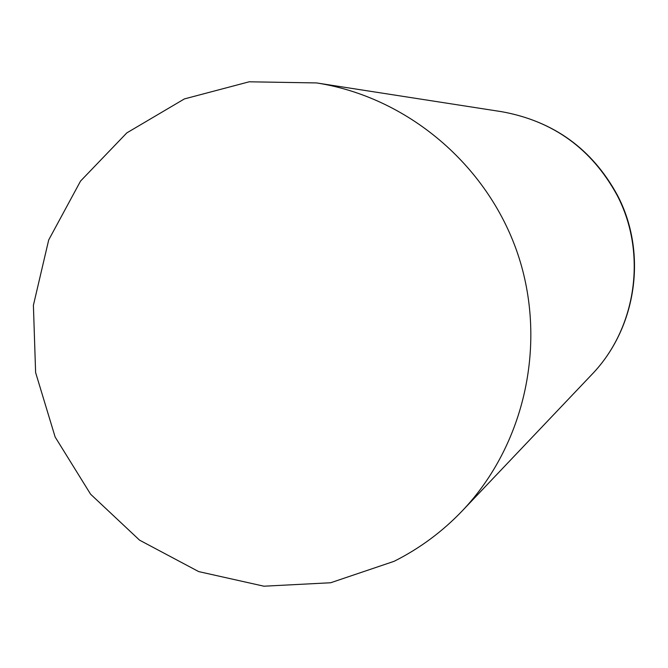 <?xml version="1.0" encoding="UTF-8"?>
<svg xmlns="http://www.w3.org/2000/svg" width="668" height="668" viewBox="0 0 668 668"><rect width="100%" height="100%" fill="white"/><g stroke="black" fill="none" stroke-linecap="round" stroke-linejoin="round"><path stroke-width="1" d="M394.087 561.32L330.652 582.755L263.944 586.203L198.722 571.608L139.579 540.17L90.597 494.203L55.135 436.997L35.613 372.535L33.4 305.293L48.706 239.937L80.552 181.07L126.828 132.882L184.385 98.922L249.181 81.797L316.582 82.932C407.046 97.01 487.231 164.503 517.525 253.222C547.702 341.999 525.399 444.404 462.34 510.778C442.416 531.644 419.663 548.486 394.087 561.32M501.96 111.74C553.313 121.075 591.656 148.847 616.998 195.048C647.484 252.838 636.612 328.481 591.581 374.781C636.905 328.088 647.684 252.729 617.391 195.165C592.182 149.006 553.705 121.2 501.96 111.74L316.582 82.932M462.34 510.778L591.581 374.781"/></g></svg>
